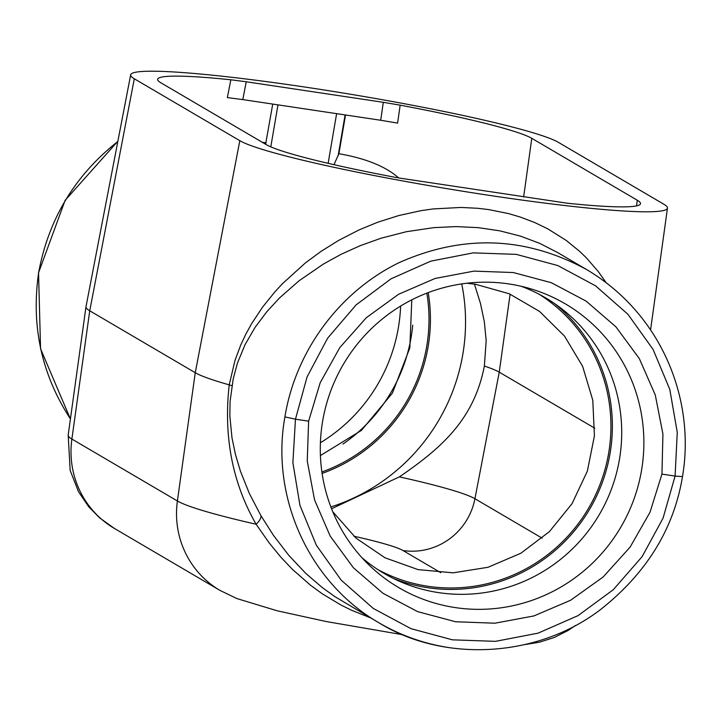 <?xml version="1.0" encoding="UTF-8"?>
<svg xmlns="http://www.w3.org/2000/svg" width="721" height="721" viewBox="0 0 721 721"><rect width="100%" height="100%" fill="white"/><g stroke="black" fill="none" stroke-linecap="round" stroke-linejoin="round"><path stroke-width="1.08" d="M272.736 104.076L265.598 144.236M262.381 142.343L266.112 142.812M230.837 79.779L246.24 81.77L242.806 99.597L227.358 97.596L230.837 79.779A191.245 14.672 9.4 0 0 157.638 79.283A191.245 14.672 9.4 0 0 160.819 82.753L266.337 144.669A191.245 14.672 9.4 0 0 397.965 177.844L567.292 203.223A191.245 14.672 9.4 0 0 640.5 203.664A191.245 14.672 9.4 0 0 637.31 200.249L636.526 205.891M594.807 428.229L499.247 372.162A197.446 15.15 9.4 0 0 484.368 366.052L486.179 340.618L484.323 321.692L480.402 303.19L474.418 284.101M333.967 164.676L338.897 153.717C365.241 158.287 384.915 166.136 397.938 177.285L398.839 178.015M338.897 153.717L345.521 114.981M637.31 200.249L531.792 138.333A191.245 14.672 9.4 0 0 400.164 105.158L397.604 123.111L380.697 120.254L383.311 102.31L246.24 81.77M661.941 474.112L675.09 476.076L663.068 518.129L642.123 556.648L613.292 589.706L578.026 615.635L538.109 633.146L495.534 641.348L452.446 639.833L410.997 628.676L373.28 608.443L341.186 580.144L316.33 545.202L299.954 505.376L292.879 462.657L295.466 419.198L308.615 421.172L320.196 382.734L339.744 347.675L366.322 317.7L398.623 294.249L435.096 278.459L473.958 271.114L513.343 272.547L551.322 282.704L586.065 301.081L615.887 326.802L639.329 358.607L655.272 394.955L662.932 434.087L661.941 474.112L649.981 512.325L630.073 547.167L603.18 576.962L570.608 600.26L533.946 615.923L494.948 623.205L455.528 621.745L417.594 611.615L382.977 593.302L353.353 567.706L330.173 536.054L314.554 499.887L307.245 460.962L308.615 421.172M130.672 74.813A218.58 16.772 9.4 0 0 134.304 78.778L239.823 140.694A218.58 16.772 9.4 0 0 470.543 192.471A218.58 16.772 9.4 0 0 667.466 208.126A218.58 16.772 9.4 0 0 663.825 204.223L558.306 142.307A218.58 16.772 9.4 0 0 328.019 90.603A218.58 16.772 9.4 0 0 130.672 74.813L85.997 306.722A224.781 17.241 9.4 0 0 85.979 306.785A224.781 17.241 9.4 0 0 89.737 310.796L195.247 372.712A224.781 17.241 9.4 0 0 229.224 384.852L234.974 360.482L240.76 344.944L245.816 334.183L251.701 323.522L262.687 306.984L274.899 291.87L282.659 283.506L305.506 262.832L321.043 251.377L338.771 240.318L359.094 229.9L377.588 222.275L398.812 215.534L420.812 210.694L433.114 208.928L461.079 207.441L477.843 208.297L488.784 209.604L508.404 213.56L520.147 217.003L534.847 222.591L547.816 228.872L566.282 240.472L579.774 251.467L586.461 257.929L598.304 271.601L606.046 282.596M383.311 102.31L400.164 105.158M557.468 252.458L539.678 243.347L520.391 236.1L499.797 230.837L478.311 227.656L456.032 226.592L433.808 227.638L406.365 231.711L381.003 238.236L360.185 245.681L341.195 254.252L323.468 264.012L299.107 280.748L279.487 297.98L266.653 311.923L255.09 327.352L245.059 344.638L237.443 363.06L233.189 379.039L230.08 401.444L229.846 416.071L231.991 437.845L235.47 454.554L240.444 471.237L249.457 493.723L260.921 515.65L273.556 535.487L288.842 555.404L305.605 573.222L322.413 587.705L334.995 596.7L379.066 622.863C400.849 635.571 424.272 643.835 449.327 647.656M284.903 416.891C270.348 497.553 309.354 582.874 379.057 622.854C442.397 662.112 536.271 658.823 600.566 609.542C646.557 573.177 673.865 528.863 682.481 476.608L675.09 476.076L677.262 432.375L669.8 389.43L653.073 349.397L627.919 314.284L595.6 285.849L557.748 265.535L516.254 254.36L473.21 252.873L430.77 261.155L391.07 278.793L356.111 304.902L327.631 338.158L307.074 376.912L295.466 419.198L284.903 416.891C295.61 351.109 339.14 292.104 398.497 262.922C462.657 234.163 525.312 236.344 586.443 269.456L557.441 252.431M70.424 418.946C41.503 374.469 30.922 325.622 38.682 272.412C48.622 218.932 75.011 175.293 117.829 141.487M322.521 421.857A164.514 160.855 -59.6 0 1 530.8 288.833A164.514 160.855 -59.6 0 1 620.817 527.168A164.514 160.855 -59.6 0 1 368.846 564.84A164.514 160.855 -59.6 0 1 322.521 421.857M521.211 286.291A159.711 156.151 -59.6 0 1 619.546 458.745A159.711 156.151 -59.6 0 1 517.894 583.848A159.711 156.151 -59.6 0 1 361.942 557.703M320.403 442.757A164.514 160.855 120.4 0 0 400.606 306.092M342.962 444.055A159.711 156.151 120.4 0 0 412.727 325.153M331.57 508.756L399.38 476.869C442.811 447.29 474.193 418.486 484.368 366.052M242.806 99.597L380.697 120.254M38.682 272.412L65.115 200.357L117.874 141.226M682.327 476.437L682.481 476.608C695.368 401.876 663.545 315.167 586.452 269.456M370.468 617.816L351.875 610.399L341.051 605.072L322.395 593.879L310.58 585.29L292.492 569.428L280.983 557.324L269.059 542.769L256.108 524.239C232.396 482.917 223.438 436.448 229.224 384.852A18.286 1.406 -170.6 0 1 231.982 385.834M260.921 515.65A18.214 6.913 -30.1 0 1 256.108 524.239A221.374 16.98 9.4 0 1 177.393 500.978L195.247 372.712L239.823 140.694M531.792 138.333L523.635 196.995M510.108 294.141L499.247 372.162L474.932 498.734A194.066 14.889 9.4 0 0 399.38 476.869M134.304 78.778L89.737 310.796L71.884 439.062A91.071 89.043 120.4 0 0 114.477 528.493L99.444 517.723L88.62 506.647L78.508 491.704L70.162 470.434L68.189 435.105A221.374 16.98 9.4 0 0 71.884 439.062L177.393 500.978A91.071 89.043 120.4 0 0 219.995 590.409L114.477 528.493M554.665 303.631A161.089 157.502 -59.6 0 1 589.787 508.963A161.089 157.502 -59.6 0 1 393.405 578.449M539.263 294.339A159.629 156.078 -59.6 0 1 588.552 508.242A159.629 156.078 -59.6 0 1 377.777 569.545M321.899 471.967A159.629 156.078 120.4 0 0 426.832 293.141M322.107 473.427A161.089 157.502 120.4 0 0 428.202 292.618M330.867 506.944A191.254 186.991 120.4 0 0 461.737 283.921M398.803 178.006A191.254 186.991 120.4 0 0 397.938 177.285M336.626 113.648L328.136 163.334M277.973 104.86L270.799 146.868M345.107 114.918L338.086 156.042M353.894 536.217A130.33 9.995 9.4 0 1 403.012 550.538A63.754 62.33 120.4 0 0 474.932 498.734L542.174 538.181M403.012 550.538L440.792 572.708M667.466 208.126L650.585 329.839M466.911 283.236L475.454 284.254L509.233 293.762L539.515 311.391L564.48 336.058L582.604 366.286L592.788 400.254L594.419 435.917L587.363 471.101L572.05 503.664L549.411 531.62L520.832 553.259L488.054 567.274L453.085 572.835L418.036 569.608L385.014 557.802L356.021 538.127L332.796 511.784M320.421 455.564L361.455 430.374L392.395 393.143L409.816 347.973L411.79 299.855M68.189 435.105L85.979 306.785M575.475 625.458L568.112 630.478L554.296 637.472L539.515 642.177L524.951 644.583M402.958 634.768L326.153 621.52L277.197 610.795L236.794 598.538L219.995 590.409M38.528 272.241L40.556 348.757L70.424 419.009"/></g></svg>

